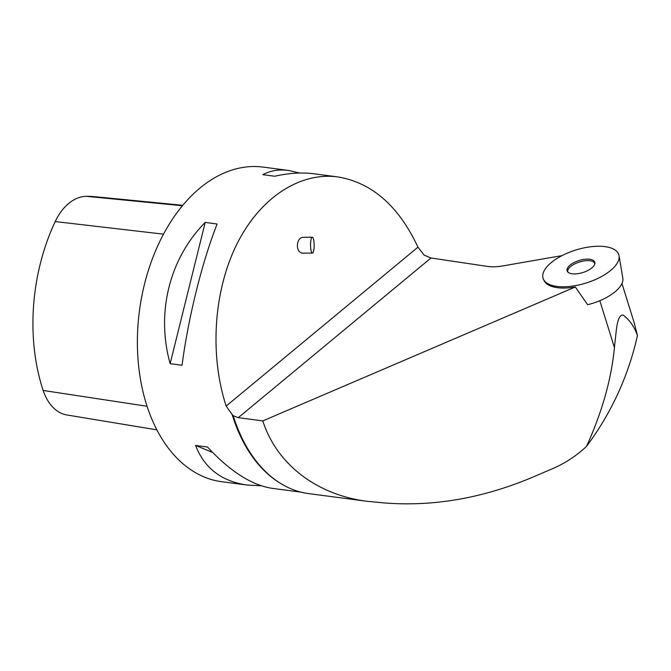 <?xml version="1.0" encoding="UTF-8"?>
<svg xmlns="http://www.w3.org/2000/svg" width="671" height="671" viewBox="0 0 671 671"><rect width="100%" height="100%" fill="white"/><g stroke="black" fill="none" stroke-linecap="round" stroke-linejoin="round"><path stroke-width="1.01" d="M586.529 446.383C611.348 413.068 628.324 376.129 637.45 335.584C634.33 326.702 629.583 319.874 623.208 315.102C618.57 314.347 617.119 324.345 616.389 329.495L614.418 347.536C611.491 378.821 602.197 411.768 586.529 446.383L584.374 448.345C574.904 456.834 564.336 463.594 552.669 468.635L532.9 477.098C482.986 498.167 433.516 506.781 384.483 502.956L367.171 501.312C316.586 494.888 276.586 464.064 262.814 420.902L575.315 286.995L587.637 304.718A36.569 15.936 -17.3 0 0 622.294 282.701A36.569 15.936 -17.3 0 0 622.822 278.213L619.056 255.726A39.664 17.278 162.7 0 1 618.477 260.591A39.664 17.278 162.7 0 1 581.044 284.437A39.664 17.278 162.7 0 1 543.443 279.279A39.664 17.278 162.7 0 1 575.802 250.023A39.664 17.278 162.7 0 1 619.056 255.726M567.079 270.648A14.468 6.307 162.7 0 1 579.861 260.264A14.468 6.307 162.7 0 1 594.867 262.747A14.468 6.307 162.7 0 1 582.814 272.543A14.468 6.307 162.7 0 1 567.339 271.327A14.468 6.307 162.7 0 1 567.079 270.648M637.45 335.584L634.204 322.818M417.949 247.171L226.161 406.072C209.587 355.362 213.537 292.246 236.2 245.494C258.947 198.826 298.788 171.86 337.572 176.884C371.91 182.554 398.7 205.989 417.949 247.171L424.307 255.274L431 257.983L487.406 266.404A32.367 14.099 -17.3 0 0 502.856 265.917L562.013 255.626M367.171 501.312L308.845 493.638A159.136 104.19 -82.5 0 1 249.134 451.029A159.136 104.19 -82.5 0 1 233.214 415.701L238.264 417.672L262.814 420.902M543.443 279.279L544.047 280.57A39.472 17.194 -17.3 0 0 575.315 286.995M337.572 176.884L313.894 173.772C301.942 172.229 288.891 173.051 274.724 176.238L262.839 174.678C270.405 170.619 278.943 169.201 288.438 170.426L263.116 167.096A158.658 103.879 97.5 0 0 139.442 310.858A158.658 103.879 97.5 0 0 221.749 481.711L247.071 485.041C221.514 481.325 204.361 468.132 195.605 445.46L207.498 447.02C230.237 471.528 251.91 485.318 272.527 488.387L300.927 492.12M226.161 406.072L232.141 414.485A158.658 103.879 97.5 0 0 280.403 483.313M182.026 365.25L170.14 363.682C155.915 312.862 169.411 258.486 205.209 222.42L217.102 223.988C201.912 262.764 188.417 317.14 182.026 365.25M288.438 170.426L299.627 173.034M261.338 485.779L247.071 485.041M182.789 205.301L94.284 196.645A163.397 106.983 97.5 0 0 86.232 196.318A52.338 34.263 97.5 0 0 55.223 221.564A163.397 106.983 97.5 0 0 43.17 390.463A52.338 34.263 97.5 0 0 66.983 414.98L156.88 429.851M170.14 363.682L205.209 222.42M212.606 452.422L195.605 445.46M233.214 415.701L232.141 414.485M312.292 237.215L303.737 237.291C295.575 236.98 295.165 253.613 303.342 253.16L312.426 253.084A7.935 1.795 -90.5 0 1 310.899 249.578A7.935 1.795 -90.5 0 1 310.74 241.434A7.935 1.795 -90.5 0 1 312.292 237.215A7.935 1.795 -90.5 0 1 314.145 244.672A7.935 1.795 -90.5 0 1 312.426 253.084M594.858 263.502A14.192 6.182 -17.3 0 0 579.526 261.975A14.192 6.182 -17.3 0 0 567.775 271.931M618.477 260.591A39.664 17.278 162.7 0 1 555.957 286.282A39.664 17.278 162.7 0 1 568.396 252.69A39.664 17.278 162.7 0 1 618.477 260.591M599.824 300.683L614.418 347.536M238.264 417.672L431 257.983M86.232 196.318L182.42 205.737M55.223 221.564L163.506 234.162M43.17 390.463L147.066 406.257M621.958 283.506L634.414 323.472"/></g></svg>
